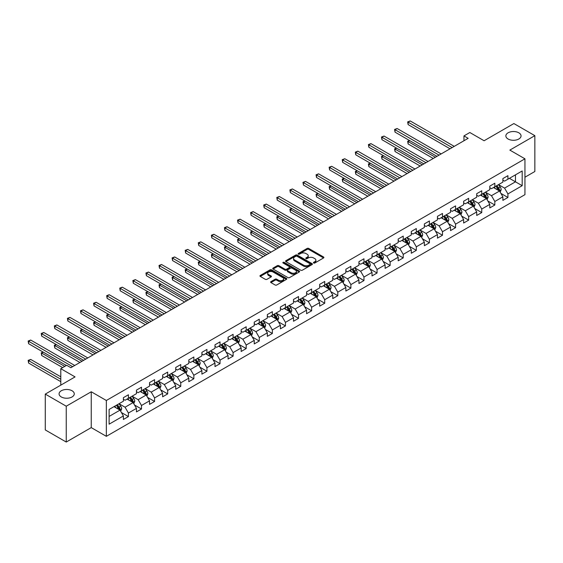 <?xml version="1.0" encoding="UTF-8"?>
<svg xmlns="http://www.w3.org/2000/svg" width="563" height="563" viewBox="0 0 563 563"><rect width="100%" height="100%" fill="white"/><g stroke="black" fill="none" stroke-linecap="round" stroke-linejoin="round"><path stroke-width="0.84" d="M313.661 263.005A0.816 0.472 0 0 0 314.816 263.005L323.563 257.953A1.161 0.676 0 0 0 323.901 257.481A1.161 0.676 0 0 0 323.563 257.002L308.742 248.445A1.161 0.676 0 0 0 307.095 248.445L298.348 253.498A0.816 0.472 0 0 0 299.495 254.166L300.628 253.512A3.73 2.153 0 0 1 305.899 253.512L307.138 254.223A3.73 2.153 0 0 1 308.228 255.743A3.73 2.153 0 0 1 307.138 257.263L306.005 257.917A0.816 0.472 0 0 0 307.159 258.586L308.292 257.931A3.73 2.153 0 0 1 313.556 257.931L314.794 258.642A3.73 2.153 0 0 1 315.885 260.162A3.73 2.153 0 0 1 314.794 261.689L313.661 262.337A0.816 0.472 0 0 0 313.661 263.005L313.661 262.337M72.043 390.757A7.593 4.384 0 0 0 63.767 389.807A7.593 4.384 0 0 0 59.08 393.854A7.593 4.384 0 0 0 61.304 396.957A7.593 4.384 0 0 0 69.58 397.907A7.593 4.384 0 0 0 74.267 393.854A7.593 4.384 0 0 0 72.043 390.757M518.826 132.805A7.593 4.384 0 0 0 510.55 131.855A7.593 4.384 0 0 0 505.863 135.908A7.593 4.384 0 0 0 508.086 139.005A7.593 4.384 0 0 0 516.362 139.955A7.593 4.384 0 0 0 521.049 135.908A7.593 4.384 0 0 0 518.826 132.805M270.944 281.627A1.161 0.676 0 0 0 270.606 282.105A1.161 0.676 0 0 0 270.944 282.577L275.103 284.984A1.161 0.676 0 0 0 276.75 284.984L286.468 279.368A1.161 0.676 0 0 0 286.806 278.896A1.161 0.676 0 0 0 286.468 278.418L271.647 269.86A1.161 0.676 0 0 0 270.001 269.86L260.282 275.476A1.161 0.676 0 0 0 259.944 275.947A1.161 0.676 0 0 0 260.282 276.426L265.307 279.325A1.161 0.676 0 0 0 266.953 279.325L271.113 276.926A1.161 0.676 0 0 0 271.45 276.447A1.161 0.676 0 0 0 271.113 275.969L268.621 274.533A3.118 1.802 0 0 1 267.707 273.259A3.118 1.802 0 0 1 269.628 271.598A3.118 1.802 0 0 1 273.027 271.992L282.781 277.622A3.118 1.802 0 0 1 283.696 278.896A3.118 1.802 0 0 1 281.774 280.557A3.118 1.802 0 0 1 278.375 280.17L276.75 279.227A1.161 0.676 0 0 0 275.103 279.227L270.944 281.627L270.944 282.577M524.948 177.218L534.85 171.504L534.85 135.662L513.878 123.557L484.096 140.75L469.838 132.516L463.961 135.908L468.156 138.329L70.868 367.702L66.673 365.281L60.797 368.674L60.797 385.134M66.251 406.204L66.251 442.046L91.248 427.613L91.248 391.771L66.251 406.204L45.279 394.1L75.062 376.907L60.797 368.674M91.248 391.771L106.351 400.49L524.948 158.815L524.948 194.657L106.351 436.332L106.351 400.49M534.85 135.662L509.853 150.096L524.948 158.815M300.712 270.198A1.161 0.676 0 0 0 302.359 270.198L312.078 264.589A1.161 0.676 0 0 0 312.416 264.11A1.161 0.676 0 0 0 312.078 263.632L297.257 255.081A1.161 0.676 0 0 0 295.61 255.081L285.891 260.69A1.161 0.676 0 0 0 285.554 261.162A1.161 0.676 0 0 0 285.891 261.64L300.712 270.198M283.379 263.181A0.816 0.472 0 0 1 284.202 263.294L284.202 262.33L299.27 271.028A1.161 0.676 0 0 1 299.615 271.5A1.161 0.676 0 0 1 299.27 271.978L289.558 277.587A1.161 0.676 0 0 1 287.911 277.587L273.09 269.03L277.242 266.651L277.242 265.68L273.09 268.079A1.161 0.676 0 0 0 272.745 268.558A1.161 0.676 0 0 0 273.09 269.03L273.09 268.079M277.242 266.651A1.161 0.676 0 0 1 278.889 266.651L278.889 265.68A1.161 0.676 0 0 0 277.242 265.68M278.889 265.68L284.906 269.149A1.161 0.676 0 0 0 286.553 269.149L289.312 267.559A1.161 0.676 0 0 0 289.649 267.08A1.161 0.676 0 0 0 289.312 266.609L283.048 262.991A0.816 0.472 0 0 1 284.202 262.33M66.251 442.046L45.279 429.935L45.279 394.1M121.411 412.524L128.413 416.571L128.413 413.038L136.464 408.386L136.464 411.919L141.496 409.012L141.496 405.48L149.554 400.828L149.554 404.368L154.586 401.461L154.586 397.921L162.637 393.277L162.637 396.809L167.675 393.903L167.675 390.37L175.726 385.718L175.726 389.251L180.758 386.352L180.758 382.812L188.809 378.167L188.809 381.7L193.848 378.793L193.848 375.261L201.899 370.609L201.899 374.142L206.931 371.235L206.931 367.702L214.989 363.051L214.989 366.59L220.02 363.684L220.02 360.144L228.071 355.499L228.071 359.032L233.103 356.126L233.103 352.593L241.161 347.941L241.161 351.481L246.193 348.574L246.193 345.035L254.244 340.39L254.244 343.923L259.276 341.016L259.276 337.483L267.334 332.832L267.334 336.364L272.365 333.458L272.365 329.925L280.416 325.273L280.416 328.813L285.448 325.907L285.448 322.367L293.506 317.722L293.506 321.255L298.538 318.348L298.538 314.816L306.589 310.164L306.589 313.704L311.628 310.797L311.628 307.257L319.678 302.613L319.678 306.145L324.71 303.239L324.71 299.706L332.761 295.054L332.761 298.587L337.8 295.681L337.8 292.148L345.851 287.496L345.851 291.036L350.883 288.129L350.883 284.589L358.934 279.945L358.934 283.478L363.972 280.571L363.972 277.038L372.023 272.386L372.023 275.926L377.055 273.02L377.055 269.48L385.113 264.835L385.113 268.368L390.145 265.462L390.145 261.929L398.196 257.277L398.196 260.81L403.228 257.903L403.228 254.37L411.286 249.719L411.286 253.259L416.317 250.352L416.317 246.812L424.368 242.167L424.368 245.7L429.4 242.794L429.4 239.261L437.458 234.609L437.458 238.149L442.49 235.243L442.49 231.703L450.541 227.058L450.541 230.591L455.573 227.684L455.573 224.151L463.63 219.5L463.63 223.032L468.662 220.126L468.662 216.593L476.713 211.941L476.713 215.481L481.752 212.575L481.752 209.035L489.803 204.39L489.803 207.923L494.835 205.016L494.835 201.484L502.886 196.832L502.886 200.372L507.925 197.465L507.925 193.925L522.183 185.691L522.183 170.969L515.469 174.847L515.469 181.821L522.183 185.691M128.413 416.571L123.381 419.477L123.381 415.937L109.116 424.171L109.116 409.449L123.381 401.215L123.381 397.682L128.413 394.776L128.413 398.308L136.464 393.664L136.464 390.124L141.496 387.217L141.496 390.757L149.554 386.105L149.554 382.573L154.586 379.666L154.586 383.199L162.637 378.554L162.637 375.014L167.675 372.108L167.675 375.648L175.726 370.996L175.726 367.463L180.758 364.557L180.758 368.089L188.809 363.438L188.809 359.905L193.848 356.998L193.848 360.531L201.899 355.886L201.899 352.347L206.931 349.44L206.931 352.98L214.989 348.328L214.989 344.795L220.02 341.889L220.02 345.422L228.071 340.777L228.071 337.237L233.103 334.331L233.103 337.87L241.161 333.219L241.161 329.686L246.193 326.779L246.193 330.312L254.244 325.66L254.244 322.127L259.276 319.221L259.276 322.754L267.334 318.109L267.334 314.569L272.365 311.663L272.365 315.203L280.416 310.551L280.416 307.018L285.448 304.111L285.448 307.644L293.506 303L293.506 299.46L298.538 296.553L298.538 300.093L306.589 295.441L306.589 291.908L311.628 289.002L311.628 292.535L319.678 287.883L319.678 284.35L324.71 281.444L324.71 284.977L332.761 280.332L332.761 276.792L337.8 273.885L337.8 277.425L345.851 272.774L345.851 269.241L350.883 266.334L350.883 269.867L358.934 265.222L358.934 261.682L363.972 258.776L363.972 262.316L372.023 257.664L372.023 254.131L377.055 251.225L377.055 254.757L385.113 250.106L385.113 246.573L390.145 243.666L390.145 247.199L398.196 242.554L398.196 239.015L403.228 236.108L403.228 239.648L411.286 234.996L411.286 231.463L416.317 228.557L416.317 232.09L424.368 227.445L424.368 223.905L429.4 220.999L429.4 224.538L437.458 219.887L437.458 216.354L442.49 213.447L442.49 216.98L450.541 212.328L450.541 208.796L455.573 205.889L455.573 209.422L463.63 204.777L463.63 201.237L468.662 198.331L468.662 201.871L476.713 197.219L476.713 193.686L481.752 190.78L481.752 194.312L489.803 189.668L489.803 186.128L494.835 183.221L494.835 186.761L502.886 182.109L502.886 178.577L507.925 175.67L507.925 179.203L522.183 170.969M127.069 399.09L133.107 402.573L125.056 407.225L119.018 403.734M123.381 399.28L125.056 400.251L128.413 398.308M125.056 407.225L128.413 413.038M133.107 402.573L136.464 408.386M140.159 391.531L146.197 395.015L138.146 399.667L132.101 396.183M136.464 391.721L138.146 392.692L141.496 390.757M138.146 399.667L141.496 405.48M146.197 395.015L149.554 400.828M153.242 383.973L159.287 387.464L151.229 392.115L145.191 388.625M149.554 384.17L151.229 385.134L154.586 383.199M151.229 392.115L154.586 397.921M159.287 387.464L162.637 393.277M166.331 376.422L172.369 379.905L164.319 384.557L158.273 381.067M162.637 376.612L164.319 377.583L167.675 375.648M164.319 384.557L167.675 390.37M172.369 379.905L175.726 385.718M179.414 368.864L185.459 372.354L177.401 376.999L171.363 373.515M175.726 369.061L177.401 370.025L180.758 368.089M177.401 376.999L180.758 382.812M185.459 372.354L188.809 378.167M192.504 361.312L198.542 364.796L190.491 369.448L184.453 365.957M188.809 361.502L190.491 362.473L193.848 360.531M190.491 369.448L193.848 375.261M198.542 364.796L201.899 370.609M205.586 353.754L211.632 357.238L203.574 361.889L197.536 358.406M201.899 353.944L203.574 354.915L206.931 352.98M203.574 361.889L206.931 367.702M211.632 357.238L214.989 363.051M218.676 346.196L224.714 349.686L216.664 354.338L210.625 350.848M214.989 346.393L216.664 347.364L220.02 345.422M216.664 354.338L220.02 360.144M224.714 349.686L228.071 355.499M231.766 338.644L237.804 342.128L229.746 346.78L223.708 343.289M228.071 338.835L229.746 339.806L233.103 337.87M229.746 346.78L233.103 352.593M237.804 342.128L241.161 347.941M244.849 331.086L250.887 334.577L242.836 339.222L236.798 335.738M241.161 331.283L242.836 332.247L246.193 330.312M242.836 339.222L246.193 345.035M250.887 334.577L254.244 340.39M257.938 323.535L263.977 327.019L255.926 331.67L249.881 328.18M254.244 323.725L255.926 324.696L259.276 322.754M255.926 331.67L259.276 337.483M263.977 327.019L267.334 332.832M271.021 315.977L277.059 319.46L269.008 324.112L262.97 320.629M267.334 316.167L269.008 317.138L272.365 315.203M269.008 324.112L272.365 329.925M277.059 319.46L280.416 325.273M284.111 308.418L290.149 311.909L282.098 316.561L276.053 313.07M280.416 308.615L282.098 309.587L285.448 307.644M282.098 316.561L285.448 322.367M290.149 311.909L293.506 317.722M297.194 300.867L303.239 304.351L295.181 309.003L289.143 305.512M293.506 301.057L295.181 302.028L298.538 300.093M295.181 309.003L298.538 314.816M303.239 304.351L306.589 310.164M310.283 293.309L316.322 296.8L308.271 301.444L302.225 297.961M306.589 293.506L308.271 294.47L311.628 292.535M308.271 301.444L311.628 307.257M316.322 296.8L319.678 302.613M323.366 285.758L329.411 289.241L321.353 293.893L315.315 290.402M319.678 285.948L321.353 286.919L324.71 284.977M321.353 293.893L324.71 299.706M329.411 289.241L332.761 295.054M336.456 278.199L342.494 281.683L334.443 286.335L328.405 282.851M332.761 278.396L334.443 279.361L337.8 277.425M334.443 286.335L337.8 292.148M342.494 281.683L345.851 287.496M349.539 270.641L355.584 274.132L347.526 278.784L341.488 275.293M345.851 270.838L347.526 271.809L350.883 269.867M347.526 278.784L350.883 284.589M355.584 274.132L358.934 279.945M362.628 263.09L368.666 266.573L360.616 271.225L354.577 267.735M358.934 263.28L360.616 264.251L363.972 262.316M360.616 271.225L363.972 277.038M368.666 266.573L372.023 272.386M375.711 255.532L381.756 259.022L373.698 263.667L367.66 260.183M372.023 255.729L373.698 256.693L377.055 254.757M373.698 263.667L377.055 269.48M381.756 259.022L385.113 264.835M388.801 247.98L394.839 251.464L386.788 256.116L380.75 252.625M385.113 248.17L386.788 249.142L390.145 247.199M386.788 256.116L390.145 261.929M394.839 251.464L398.196 257.277M401.891 240.422L407.929 243.913L399.878 248.557L393.833 245.074M398.196 240.619L399.878 241.583L403.228 239.648M399.878 248.557L403.228 254.37M407.929 243.913L411.286 249.719M414.973 232.864L421.011 236.354L412.96 241.006L406.922 237.516M411.286 233.061L412.96 234.032L416.317 232.09M412.96 241.006L416.317 246.812M421.011 236.354L424.368 242.167M428.063 225.313L434.101 228.796L426.05 233.448L420.005 229.957M424.368 225.503L426.05 226.474L429.4 224.538M426.05 233.448L429.4 239.261M434.101 228.796L437.458 234.609M441.146 217.754L447.184 221.245L439.133 225.89L433.095 222.406M437.458 217.951L439.133 218.916L442.49 216.98M439.133 225.89L442.49 231.703M447.184 221.245L450.541 227.058M454.235 210.203L460.274 213.687L452.223 218.338L446.178 214.848M450.541 210.393L452.223 211.364L455.573 209.422M452.223 218.338L455.573 224.151M460.274 213.687L463.63 219.5M467.318 202.645L473.363 206.135L465.305 210.78L459.267 207.297M463.63 202.842L465.305 203.806L468.662 201.871M465.305 210.78L468.662 216.593M473.363 206.135L476.713 211.941M480.408 195.087L486.446 198.577L478.395 203.229L472.35 199.738M476.713 195.284L478.395 196.255L481.752 194.312M478.395 203.229L481.752 209.035M486.446 198.577L489.803 204.39M493.491 187.535L499.536 191.019L491.478 195.671L485.44 192.18M489.803 187.725L491.478 188.696L494.835 186.761M491.478 195.671L494.835 201.484M499.536 191.019L502.886 196.832M509.431 178.33L515.469 181.821L504.568 188.112L498.529 184.629M502.886 180.174L504.568 181.138L507.925 179.203M504.568 188.112L507.925 193.925M91.248 427.613L106.351 436.332M463.961 135.908L463.961 140.75M109.116 416.423L120.025 410.131L113.986 406.641M120.025 410.131L123.381 415.937M500.915 193.419L507.925 197.465M487.832 200.977L494.835 205.016M474.743 208.528L481.752 212.575M461.66 216.086L468.662 220.126M448.57 223.638L455.573 227.684M435.488 231.196L442.49 235.243M422.398 238.754L429.4 242.794M409.315 246.305L416.317 250.352M396.225 253.864L403.228 257.903M383.136 261.415L390.145 265.462M370.053 268.973L377.055 273.02M356.963 276.532L363.972 280.571M343.88 284.083L350.883 288.129M330.791 291.641L337.8 295.681M317.708 299.192L324.71 303.239M304.618 306.751L311.628 310.797M291.535 314.309L298.538 318.348M278.446 321.86L285.448 325.907M265.363 329.418L272.365 333.458M252.273 336.97L259.276 341.016M239.184 344.528L246.193 348.574M226.101 352.086L233.103 356.126M213.011 359.637L220.02 363.684M199.928 367.196L206.931 371.235M186.839 374.747L193.848 378.793M173.756 382.305L180.758 386.352M160.666 389.863L167.675 393.903M147.583 397.415L154.586 401.461M134.494 404.973L141.496 409.012M313.985 263.118L314.794 262.654A3.73 2.153 0 0 0 315.885 261.133L315.885 260.162M308.228 255.743L308.228 256.714A3.73 2.153 0 0 1 307.138 258.234L306.328 258.699M323.563 257.002L323.563 257.953L308.742 249.416A1.161 0.676 0 0 0 307.095 249.416L298.671 254.279M312.064 264.596L297.257 256.045A1.161 0.676 0 0 0 295.61 256.045L285.905 261.647L285.891 260.69M310.016 264.441A0.816 0.472 0 0 0 310.016 263.78L297.011 256.264A0.816 0.472 0 0 0 295.856 256.264L294.66 256.953A3.73 2.153 0 0 0 293.569 258.48A3.73 2.153 0 0 0 294.66 260L303.556 265.131A3.73 2.153 0 0 0 308.827 265.131L310.016 264.441L310.016 265.412A0.816 0.472 0 0 0 310.255 265.082L310.255 264.11M293.569 258.48L293.569 259.444A3.73 2.153 0 0 0 294.66 260.965L294.66 260M310.016 265.412L308.827 266.102A3.73 2.153 0 0 1 303.556 266.102L294.66 260.965M278.889 266.651L284.906 270.12A1.161 0.676 0 0 0 286.553 270.12L289.312 268.523A1.161 0.676 0 0 0 289.649 268.051L289.649 267.08M284.202 263.294L299.256 271.985M291.141 272.752A3.118 1.802 0 0 0 294.533 273.139A3.118 1.802 0 0 0 296.462 271.479A3.118 1.802 0 0 0 295.547 270.205L292.106 268.22A1.161 0.676 0 0 0 290.459 268.22L287.7 269.818A1.161 0.676 0 0 0 287.362 270.289A1.161 0.676 0 0 0 287.7 270.768L291.141 272.752L291.141 273.717A3.118 1.802 0 0 0 294.533 274.111A3.118 1.802 0 0 0 296.462 272.45L296.462 271.479M287.362 270.289L287.362 271.26A1.161 0.676 0 0 0 287.7 271.732L287.7 270.768M291.141 273.717L287.7 271.732M283.696 278.896L283.696 279.867A3.118 1.802 0 0 1 281.774 281.528A3.118 1.802 0 0 1 278.375 281.134L276.75 280.198A1.161 0.676 0 0 0 275.103 280.198L270.965 282.591M267.707 273.259L267.707 274.23A3.118 1.802 0 0 0 268.621 275.504L268.621 274.533M271.099 276.933L268.621 275.504M286.454 279.382L271.647 270.831A1.161 0.676 0 0 0 270.001 270.831L260.296 276.433L260.282 275.476M500.197 192.166L501.197 189.654A3.146 1.816 -120 0 0 500.19 186.979L498.459 184.664M495.44 188.661L494.265 187.092M409.716 140.616L408.119 141.538L408.119 143.959L433.264 158.477M495.855 186.17L497.593 188.478A3.146 1.816 60 0 1 498.487 190.371L499.494 189.787A3.146 1.816 -120 0 0 498.6 187.901L496.869 185.586M496.08 186.043L498.002 188.605A1.605 0.922 60 0 1 498.29 189.091L499.494 189.787M408.119 143.959L407.661 141.271L435.361 157.267M407.661 141.271L409.533 140.511M452.138 147.576L408.119 122.164L410.216 120.954L454.235 146.366M450.041 148.787L408.119 124.585L408.119 122.164L407.661 121.897L410.216 120.954M408.119 124.585L407.661 121.897M487.108 199.724L488.107 197.212A3.146 1.816 -120 0 0 487.101 194.531L485.369 192.222M482.357 196.213L481.175 194.643M396.626 148.175L395.036 149.096L395.036 151.517L420.174 166.029M482.772 193.721L484.504 196.037A3.146 1.816 60 0 1 485.405 197.923L486.411 197.346A3.146 1.816 -120 0 0 485.51 195.452L483.779 193.144M482.991 193.595L484.912 196.163A1.605 0.922 60 0 1 485.2 196.649L486.411 197.346M395.036 151.517L394.572 148.829L422.271 164.818M394.572 148.829L396.443 148.069M474.025 207.283L475.024 204.763A3.146 1.816 -120 0 0 474.018 202.089L472.287 199.781M469.268 203.771L468.092 202.201M383.544 155.726L381.946 156.648L381.946 159.069L407.091 173.587M469.683 201.28L471.414 203.588A3.146 1.816 60 0 1 472.315 205.481L473.321 204.897A3.146 1.816 -120 0 0 472.42 203.011L470.689 200.695M469.908 201.153L471.822 203.715A1.605 0.922 60 0 1 472.118 204.2L473.321 204.897M381.946 159.069L381.489 156.38L409.188 172.377M381.489 156.38L383.354 155.62M439.049 155.135L395.036 129.722L397.133 128.512L441.146 153.924M436.951 156.345L395.036 132.143L395.036 129.722L394.572 129.455L397.133 128.512M395.036 132.143L394.572 129.455M425.966 162.686L381.946 137.273L384.043 136.063L428.063 161.475M423.869 163.896L381.946 139.694L381.946 137.273L381.489 137.006L384.043 136.063M381.946 139.694L381.489 137.006M460.935 214.834L461.934 212.321A3.146 1.816 -120 0 0 460.928 209.647L459.197 207.332M456.178 211.322L455.003 209.753M370.454 163.284L368.864 164.206L368.864 166.627L394.001 181.138M456.6 208.838L458.331 211.146A3.146 1.816 60 0 1 459.232 213.039L460.238 212.455A3.146 1.816 -120 0 0 459.338 210.562L457.606 208.254M456.818 208.711L458.739 211.273A1.605 0.922 60 0 1 459.028 211.758L460.238 212.455M368.864 166.627L368.399 163.939L396.099 179.928M368.399 163.939L370.271 163.179M447.852 222.392L448.845 219.88A3.146 1.816 -120 0 0 447.845 217.198L446.114 214.89M443.095 218.88L441.92 217.311M357.371 170.842L355.774 171.757L355.774 174.178L380.919 188.696M443.51 216.389L445.242 218.704A3.146 1.816 60 0 1 446.142 220.59L447.149 220.013A3.146 1.816 -120 0 0 446.248 218.12L444.517 215.812M443.728 216.262L445.65 218.831A1.605 0.922 60 0 1 445.945 219.317L447.149 220.013M355.774 174.178L355.316 171.497L383.016 187.486M355.316 171.497L357.181 170.73M434.763 229.943L435.762 227.431A3.146 1.816 -120 0 0 434.756 224.757L433.024 222.441M430.005 226.439L428.83 224.869M344.282 178.394L342.691 179.316L342.691 181.736L367.829 196.255M430.428 223.947L432.159 226.256A3.146 1.816 60 0 1 433.06 228.149L434.066 227.565A3.146 1.816 -120 0 0 433.165 225.679L431.434 223.363M430.646 223.821L432.567 226.382A1.605 0.922 60 0 1 432.856 226.868L434.066 227.565M342.691 181.736L342.227 179.048L369.926 195.044M342.227 179.048L344.099 178.288M412.876 170.244L368.864 144.832L370.961 143.621L414.973 169.034M410.779 171.455L368.864 147.253L368.864 144.832L368.399 144.564L370.961 143.621M368.864 147.253L368.399 144.564M399.793 177.802L355.774 152.39L357.871 151.173L401.891 176.585M397.696 179.013L355.774 154.811L355.774 152.39L355.316 152.123L357.871 151.173M355.774 154.811L355.316 152.123M386.704 185.354L342.691 159.941L344.788 158.731L388.801 184.143M384.606 186.564L342.691 162.362L342.691 159.941L342.227 159.674L344.788 158.731M342.691 162.362L342.227 159.674M421.68 237.502L422.672 234.989A3.146 1.816 -120 0 0 421.673 232.308L419.942 230M416.923 233.99L415.747 232.42M331.199 185.952L329.601 186.874L329.601 189.295L354.739 203.806M417.338 231.499L419.069 233.814A3.146 1.816 60 0 1 419.97 235.7L420.976 235.123A3.146 1.816 -120 0 0 420.075 233.23L418.344 230.921M417.556 231.372L419.477 233.941A1.605 0.922 60 0 1 419.773 234.426L420.976 235.123M329.601 189.295L329.137 186.606L356.836 202.596M329.137 186.606L331.009 185.846M373.614 192.912L329.601 167.5L331.698 166.289L375.711 191.701M371.517 194.122L329.601 169.92L329.601 167.5L329.137 167.232L331.698 166.289M329.601 169.92L329.137 167.232M408.59 245.06L409.59 242.54A3.146 1.816 -120 0 0 408.583 239.866L406.852 237.558M403.833 241.548L402.658 239.979M318.109 193.503L316.512 194.425L316.512 196.846L341.657 211.364M404.255 239.057L405.986 241.365A3.146 1.816 60 0 1 406.887 243.258L407.894 242.674A3.146 1.816 -120 0 0 406.993 240.788L405.261 238.473M404.473 238.93L406.395 241.492A1.605 0.922 60 0 1 406.683 241.977L407.894 242.674M316.512 196.846L316.054 194.158L343.754 210.154M316.054 194.158L317.926 193.398M360.531 200.463L316.512 175.051L318.609 173.84L362.628 199.253M358.434 201.674L316.512 177.472L316.512 175.051L316.054 174.783L318.609 173.84M316.512 177.472L316.054 174.783M395.5 252.611L396.5 250.099A3.146 1.816 -120 0 0 395.5 247.424L393.769 245.109M390.75 249.099L389.575 247.53M305.019 201.061L303.429 201.983L303.429 204.404L328.567 218.916M391.165 246.615L392.897 248.923A3.146 1.816 60 0 1 393.797 250.816L394.804 250.232A3.146 1.816 -120 0 0 393.903 248.339L392.172 246.031M391.384 246.488L393.305 249.05A1.605 0.922 60 0 1 393.6 249.536L394.804 250.232M303.429 204.404L302.964 201.716L330.664 217.705M302.964 201.716L304.836 200.956M347.441 208.021L303.429 182.609L305.526 181.399L349.539 206.811M345.344 209.232L303.429 185.03L303.429 182.609L302.964 182.342L305.526 181.399M303.429 185.03L302.964 182.342M382.418 260.169L383.417 257.657A3.146 1.816 -120 0 0 382.411 254.976L380.679 252.667M377.66 256.658L376.485 255.088M291.937 208.62L290.339 209.535L290.339 211.955L315.484 226.474M378.083 254.166L379.814 256.482A3.146 1.816 60 0 1 380.715 258.368L381.721 257.791A3.146 1.816 -120 0 0 380.82 255.898L379.089 253.589M378.301 254.04L380.222 256.608A1.605 0.922 60 0 1 380.511 257.094L381.721 257.791M290.339 211.955L289.882 209.274L317.581 225.263M289.882 209.274L291.754 208.507M334.359 215.573L290.339 190.16L292.436 188.95L336.456 214.362M332.261 216.79L290.339 192.588L290.339 190.16L289.882 189.9L292.436 188.95M290.339 192.588L289.882 189.9M369.328 267.721L370.327 265.208A3.146 1.816 -120 0 0 369.328 262.534L367.597 260.219M364.578 264.216L363.402 262.639M278.847 216.171L277.256 217.093L277.256 219.514L302.394 234.032M364.993 261.725L366.724 264.033A3.146 1.816 60 0 1 367.625 265.926L368.631 265.342A3.146 1.816 -120 0 0 367.73 263.456L365.999 261.141M365.211 261.598L367.132 264.16A1.605 0.922 60 0 1 367.421 264.645L368.631 265.342M277.256 219.514L276.792 216.825L304.492 232.822M276.792 216.825L278.664 216.065M321.269 223.131L277.256 197.719L279.354 196.508L323.366 221.921M319.172 224.341L277.256 200.139L277.256 197.719L276.792 197.451L279.354 196.508M277.256 200.139L276.792 197.451M356.245 275.279L357.245 272.766A3.146 1.816 -120 0 0 356.238 270.085L354.507 267.777M351.488 271.767L350.313 270.198M265.764 223.729L264.167 224.651L264.167 227.072L289.312 241.583M351.91 269.276L353.641 271.591A3.146 1.816 60 0 1 354.535 273.477L355.542 272.9A3.146 1.816 -120 0 0 354.648 271.007L352.917 268.699M352.128 269.149L354.05 271.718A1.605 0.922 60 0 1 354.338 272.203L355.542 272.9M264.167 227.072L263.709 224.384L291.409 240.373M263.709 224.384L265.581 223.624M308.186 230.689L264.167 205.277L266.264 204.066L310.283 229.479M306.089 231.9L264.167 207.698L264.167 205.277L263.709 205.009L266.264 204.066M264.167 207.698L263.709 205.009M343.156 282.837L344.155 280.318A3.146 1.816 -120 0 0 343.156 277.643L341.424 275.335M338.405 279.325L337.23 277.756M252.674 231.28L251.084 232.202L251.084 234.623L276.222 249.142M338.82 276.834L340.552 279.142A3.146 1.816 60 0 1 341.452 281.036L342.459 280.451A3.146 1.816 -120 0 0 341.558 278.565L339.827 276.25M339.039 276.707L340.96 279.269A1.605 0.922 60 0 1 341.248 279.755L342.459 280.451M251.084 234.623L250.619 231.935L278.319 247.931M250.619 231.935L252.491 231.175M295.096 238.24L251.084 212.828L253.181 211.618L297.194 237.03M292.999 239.451L251.084 215.249L251.084 212.828L250.619 212.561L253.181 211.618M251.084 215.249L250.619 212.561M330.073 290.388L331.072 287.876A3.146 1.816 -120 0 0 330.066 285.202L328.335 282.886M325.315 286.877L324.14 285.307M239.592 238.839L237.994 239.761L237.994 242.181L263.139 256.693M325.731 284.392L327.462 286.701A3.146 1.816 60 0 1 328.363 288.594L329.369 288.01A3.146 1.816 -120 0 0 328.475 286.117L326.737 283.808M325.956 284.266L327.877 286.827A1.605 0.922 60 0 1 328.166 287.313L329.369 288.01M237.994 242.181L237.537 239.493L265.236 255.482M237.537 239.493L239.409 238.733M282.014 245.799L237.994 220.386L240.091 219.176L284.111 244.588M279.917 247.009L237.994 222.807L237.994 220.386L237.537 220.119L240.091 219.176M237.994 222.807L237.537 220.119M316.983 297.947L317.982 295.434A3.146 1.816 -120 0 0 316.976 292.753L315.245 290.445M312.233 294.435L311.05 292.866M226.502 246.397L224.911 247.312L224.911 249.733L250.049 264.251M312.648 291.944L314.379 294.259A3.146 1.816 60 0 1 315.28 296.145L316.286 295.568A3.146 1.816 -120 0 0 315.386 293.675L313.654 291.367M312.866 291.817L314.787 294.379A1.605 0.922 60 0 1 315.076 294.871L316.286 295.568M224.911 249.733L224.447 247.044L252.147 263.041M224.447 247.044L226.319 246.284M268.924 253.35L224.911 227.938L227.009 226.727L271.021 252.14M266.827 254.567L224.911 230.366L224.911 227.938L224.447 227.677L227.009 226.727M224.911 230.366L224.447 227.677M303.9 305.498L304.893 302.985A3.146 1.816 -120 0 0 303.893 300.311L302.162 297.996M299.143 301.993L297.968 300.417M213.419 253.948L211.822 254.87L211.822 257.291L236.967 271.809M299.558 299.502L301.289 301.81A3.146 1.816 60 0 1 302.19 303.703L303.197 303.119A3.146 1.816 -120 0 0 302.296 301.233L300.565 298.918M299.776 299.375L301.698 301.937A1.605 0.922 60 0 1 301.993 302.422L303.197 303.119M211.822 257.291L211.364 254.603L239.064 270.592M211.364 254.603L213.229 253.843M255.841 260.908L211.822 235.496L213.919 234.285L257.938 259.698M253.744 262.119L211.822 237.917L211.822 235.496L211.364 235.228L213.919 234.285M211.822 237.917L211.364 235.228M290.811 313.056L291.81 310.544A3.146 1.816 -120 0 0 290.804 307.862L289.072 305.554M286.053 309.544L284.878 307.975M200.329 261.506L198.739 262.428L198.739 264.849L223.877 279.361M286.476 307.053L288.207 309.368A3.146 1.816 60 0 1 289.108 311.255L290.114 310.677A3.146 1.816 -120 0 0 289.213 308.784L287.482 306.476M286.694 306.926L288.615 309.495A1.605 0.922 60 0 1 288.903 309.981L290.114 310.677M198.739 264.849L198.275 262.161L225.974 278.15M198.275 262.161L200.146 261.401M242.752 268.467L198.739 243.054L200.836 241.844L244.849 267.256M240.654 269.677L198.739 245.475L198.739 243.054L198.275 242.787L200.836 241.844M198.739 245.475L198.275 242.787M277.728 320.614L278.72 318.095A3.146 1.816 -120 0 0 277.721 315.421L275.99 313.112M272.971 317.103L271.795 315.533M187.247 269.058L185.649 269.98L185.649 272.401L210.787 286.919M273.386 314.611L275.117 316.92A3.146 1.816 60 0 1 276.018 318.813L277.024 318.229A3.146 1.816 -120 0 0 276.123 316.343L274.392 314.027M273.604 314.485L275.525 317.046A1.605 0.922 60 0 1 275.821 317.532L277.024 318.229M185.649 272.401L185.185 269.712L212.884 285.708M185.185 269.712L187.057 268.952M229.669 276.018L185.649 250.605L187.746 249.395L231.766 274.807M227.572 277.228L185.649 253.026L185.649 250.605L185.185 250.338L187.746 249.395M185.649 253.026L185.185 250.338M264.638 328.166L265.637 325.653A3.146 1.816 -120 0 0 264.631 322.979L262.9 320.664M259.881 324.654L258.706 323.085M174.157 276.616L172.567 277.538L172.567 279.959L197.704 294.47M260.303 322.163L262.034 324.478A3.146 1.816 60 0 1 262.935 326.371L263.941 325.787A3.146 1.816 -120 0 0 263.041 323.894L261.309 321.586M260.521 322.043L262.442 324.605A1.605 0.922 60 0 1 262.731 325.09L263.941 325.787M172.567 279.959L172.102 277.27L199.802 293.26M172.102 277.27L173.974 276.51M216.579 283.576L172.567 258.164L174.664 256.953L218.676 282.366M214.482 284.787L172.567 260.585L172.567 258.164L172.102 257.896L174.664 256.953M172.567 260.585L172.102 257.896M251.555 335.724L252.548 333.212A3.146 1.816 -120 0 0 251.548 330.53L249.817 328.222M246.798 332.212L245.623 330.643M161.067 284.174L159.477 285.089L159.477 287.51L184.615 302.028M247.213 329.721L248.945 332.036A3.146 1.816 60 0 1 249.845 333.922L250.852 333.345A3.146 1.816 -120 0 0 249.951 331.452L248.22 329.144M247.431 329.594L249.353 332.156A1.605 0.922 60 0 1 249.648 332.649L250.852 333.345M159.477 287.51L159.012 284.822L186.712 300.818M159.012 284.822L160.884 284.062M203.489 291.127L159.477 265.715L161.574 264.504L205.586 289.917M201.392 292.345L159.477 268.143L159.477 265.715L159.012 265.454L161.574 264.504M159.477 268.143L159.012 265.454M238.466 343.275L239.465 340.763A3.146 1.816 -120 0 0 238.459 338.089L236.727 335.773M233.708 339.771L232.533 338.194M147.985 291.725L146.387 292.647L146.387 295.068L171.532 309.587M234.131 337.279L235.862 339.588A3.146 1.816 60 0 1 236.763 341.481L237.769 340.897A3.146 1.816 -120 0 0 236.868 339.01L235.137 336.695M234.349 337.153L236.27 339.714A1.605 0.922 60 0 1 236.559 340.2L237.769 340.897M146.387 295.068L145.93 292.38L173.629 308.369M145.93 292.38L147.802 291.62M190.407 298.686L146.387 273.273L148.484 272.063L192.504 297.475M188.309 299.896L146.387 275.694L146.387 273.273L145.93 273.006L148.484 272.063M146.387 275.694L145.93 273.006M225.376 350.833L226.375 348.321A3.146 1.816 -120 0 0 225.376 345.64L223.645 343.331M220.626 347.322L219.45 345.752M134.895 299.284L133.304 300.206L133.304 302.627L158.442 317.138M221.041 344.83L222.772 347.146A3.146 1.816 60 0 1 223.673 349.032L224.679 348.455A3.146 1.816 -120 0 0 223.778 346.562L222.047 344.253M221.259 344.704L223.18 347.272A1.605 0.922 60 0 1 223.476 347.758L224.679 348.455M133.304 302.627L132.84 299.938L160.539 315.927M132.84 299.938L134.712 299.178M177.317 306.244L133.304 280.831L135.401 279.621L179.414 305.033M175.22 307.454L133.304 283.252L133.304 280.831L132.84 280.564L135.401 279.621M133.304 283.252L132.84 280.564M212.293 358.392L213.293 355.872A3.146 1.816 -120 0 0 212.286 353.198L210.555 350.89M207.536 354.88L206.361 353.311M121.812 306.835L120.215 307.757L120.215 310.178L145.36 324.696M207.958 352.389L209.689 354.697A3.146 1.816 60 0 1 210.583 356.59L211.597 356.006A3.146 1.816 -120 0 0 210.696 354.12L208.964 351.805M208.176 352.262L210.098 354.824A1.605 0.922 60 0 1 210.386 355.309L211.597 356.006M120.215 310.178L119.757 307.489L147.457 323.486M119.757 307.489L121.629 306.729M164.234 313.795L120.215 288.383L122.312 287.172L166.331 312.585M162.137 315.006L120.215 290.804L120.215 288.383L119.757 288.115L122.312 287.172M120.215 290.804L119.757 288.115M199.203 365.943L200.203 363.431A3.146 1.816 -120 0 0 199.203 360.756L197.472 358.441M194.453 362.431L193.278 360.862M108.722 314.393L107.132 315.315L107.132 317.736L132.27 332.247M194.868 359.94L196.6 362.255A3.146 1.816 60 0 1 197.5 364.148L198.507 363.564A3.146 1.816 -120 0 0 197.606 361.671L195.875 359.363M195.087 359.82L197.008 362.382A1.605 0.922 60 0 1 197.296 362.868L198.507 363.564M107.132 317.736L106.667 315.048L134.367 331.037M106.667 315.048L108.539 314.288M151.144 321.353L107.132 295.941L109.229 294.731L153.242 320.143M149.047 322.564L107.132 298.362L107.132 295.941L106.667 295.674L109.229 294.731M107.132 298.362L106.667 295.674M186.121 373.501L187.12 370.989A3.146 1.816 -120 0 0 186.114 368.308L184.382 365.999M181.363 369.99L180.188 368.42M95.64 321.952L94.042 322.866L94.042 325.287L119.187 339.806M181.779 367.498L183.517 369.807A3.146 1.816 60 0 1 184.411 371.7L185.417 371.123A3.146 1.816 -120 0 0 184.523 369.229L182.792 366.914M182.004 367.372L183.925 369.933A1.605 0.922 60 0 1 184.214 370.426L185.417 371.123M94.042 325.287L93.585 322.599L121.284 338.595M93.585 322.599L95.457 321.839M138.062 328.905L94.042 303.492L96.139 302.282L140.159 327.694M135.964 330.115L94.042 305.92L94.042 303.492L93.585 303.232L96.139 302.282M94.042 305.92L93.585 303.232M173.031 381.052L174.03 378.54A3.146 1.816 -120 0 0 173.031 375.866L171.293 373.55M168.281 377.548L167.098 375.971M82.55 329.503L80.959 330.425L80.959 332.846L106.097 347.364M168.696 375.057L170.427 377.365A3.146 1.816 60 0 1 171.328 379.258L172.334 378.674A3.146 1.816 -120 0 0 171.433 376.788L169.702 374.472M168.914 374.93L170.835 377.491A1.605 0.922 60 0 1 171.124 377.977L172.334 378.674M80.959 332.846L80.495 330.157L108.195 346.146M80.495 330.157L82.367 329.397M124.972 336.463L80.959 311.05L83.057 309.84L127.069 335.252M122.875 337.673L80.959 313.471L80.959 311.05L80.495 310.783L83.057 309.84M80.959 313.471L80.495 310.783M159.948 388.611L160.948 386.098A3.146 1.816 -120 0 0 159.941 383.417L158.21 381.109M155.191 385.099L154.016 383.53M69.467 337.061L67.87 337.976L67.87 340.404L93.015 354.915M155.606 382.608L157.337 384.923A3.146 1.816 60 0 1 158.238 386.809L159.245 386.232A3.146 1.816 -120 0 0 158.344 384.339L156.613 382.031M155.831 382.481L157.746 385.05A1.605 0.922 60 0 1 158.041 385.535L159.245 386.232M67.87 340.404L67.412 337.716L95.112 353.705M67.412 337.716L69.277 336.956M111.889 344.021L67.87 318.609L69.967 317.398L113.986 342.811M109.792 345.232L67.87 321.03L67.87 318.609L67.412 318.341L69.967 317.398M67.87 321.03L67.412 318.341M146.859 396.169L147.858 393.65A3.146 1.816 -120 0 0 146.852 390.975L145.12 388.667M142.108 392.657L140.926 391.088M56.377 344.612L54.787 345.534L54.787 347.955L79.925 362.473M142.523 390.166L144.255 392.474A3.146 1.816 60 0 1 145.155 394.367L146.162 393.783A3.146 1.816 -120 0 0 145.261 391.897L143.53 389.582M142.742 390.039L144.663 392.601A1.605 0.922 60 0 1 144.951 393.087L146.162 393.783M54.787 347.955L54.322 345.267L82.022 361.263M54.322 345.267L56.194 344.507M98.799 351.572L54.787 326.16L56.884 324.95L100.897 350.362M96.702 352.783L54.787 328.581L54.787 326.16L54.322 325.893L56.884 324.95M54.787 328.581L54.322 325.893M133.776 403.72L134.768 401.208A3.146 1.816 -120 0 0 133.769 398.534L132.038 396.218M129.018 400.209L127.843 398.639M43.295 352.171L41.697 353.092L41.697 355.513L62.648 367.604M129.434 397.717L131.165 400.033A3.146 1.816 60 0 1 132.066 401.926L133.072 401.342A3.146 1.816 -120 0 0 132.171 399.449L130.44 397.14M129.652 397.591L131.573 400.159A1.605 0.922 60 0 1 131.869 400.645L133.072 401.342M41.697 355.513L41.24 352.825L64.745 366.393M41.24 352.825L43.105 352.065M85.717 359.131L41.697 333.718L43.794 332.508L87.814 357.92M83.62 360.341L41.697 336.139L41.697 333.718L41.24 333.451L43.794 332.508M41.697 336.139L41.24 333.451M120.686 411.279L121.685 408.766A3.146 1.816 -120 0 0 120.679 406.085L118.948 403.777M115.929 407.767L114.753 406.197M60.797 376.809L30.712 359.433L28.614 360.644L28.614 363.065L60.797 381.651M116.351 405.276L118.082 407.584A3.146 1.816 60 0 1 118.983 409.477L119.989 408.9A3.146 1.816 -120 0 0 119.089 407.007L117.357 404.691M116.569 405.149L118.49 407.711A1.605 0.922 60 0 1 118.779 408.203L119.989 408.9M28.614 363.065L28.15 360.376L60.797 379.23M28.15 360.376L30.712 359.433M72.627 366.682L28.614 341.269L30.712 340.059L74.724 365.471M66.335 365.471L28.614 343.697L28.614 341.269L28.15 341.009L30.712 340.059M28.614 343.697L28.15 341.009M314.794 262.654L314.794 261.689M306.005 258.586L306.005 257.917M307.138 258.234L307.138 257.263M298.348 254.166L298.348 253.498M307.095 249.416L307.095 248.445M308.742 249.416L308.742 248.445M295.61 256.045L295.61 255.081M297.257 256.045L297.257 255.081M312.078 264.589L312.078 263.632M303.556 266.102L303.556 265.131M308.827 266.102L308.827 265.131M284.906 270.12L284.906 269.149M286.553 270.12L286.553 269.149M289.312 268.523L289.312 267.559M299.27 271.978L299.27 271.028M275.103 280.198L275.103 279.227M276.75 280.198L276.75 279.227M278.375 281.134L278.375 280.17M271.113 276.926L271.113 275.969M270.001 270.831L270.001 269.86M271.647 270.831L271.647 269.86M286.468 279.368L286.468 278.418M499.226 190.843L501.176 189.717M498.6 187.901L500.19 186.979M496.362 189.189L497.593 188.478M486.136 198.394L488.086 197.268M485.51 195.452L487.101 194.531M483.272 196.747L484.504 196.037M473.047 205.952L475.003 204.826M472.42 203.011L474.018 202.089M470.189 204.299L471.414 203.588M459.964 213.511L461.913 212.385M459.338 210.562L460.928 209.647M457.1 211.857L458.331 211.146M446.874 221.062L448.824 219.936M446.248 218.12L447.845 217.198M444.017 219.408L445.242 218.704M433.791 228.62L435.741 227.494M433.165 225.679L434.756 224.757M430.927 226.966L432.159 226.256M420.702 236.171L422.651 235.045M420.075 233.23L421.673 232.308M417.845 234.525L419.069 233.814M407.619 243.73L409.568 242.604M406.993 240.788L408.583 239.866M404.755 242.076L405.986 241.365M394.529 251.288L396.479 250.162M393.903 248.339L395.5 247.424M391.665 249.634L392.897 248.923M381.447 258.839L383.396 257.713M380.82 255.898L382.411 254.976M378.582 257.185L379.814 256.482M368.357 266.398L370.306 265.272M367.73 263.456L369.328 262.534M365.493 264.744L366.724 264.033M355.274 273.949L357.224 272.823M354.648 271.007L356.238 270.085M352.41 272.302L353.641 271.591M342.184 281.507L344.134 280.381M341.558 278.565L343.156 277.643M339.32 279.853L340.552 279.142M329.095 289.065L331.051 287.939M328.475 286.117L330.066 285.202M326.237 287.411L327.462 286.701M316.012 296.617L317.961 295.491M315.386 293.675L316.976 292.753M313.148 294.963L314.379 294.259M302.922 304.175L304.879 303.049M302.296 301.233L303.893 300.311M300.065 302.521L301.289 301.81M289.839 311.726L291.789 310.6M289.213 308.784L290.804 307.862M286.975 310.079L288.207 309.368M276.75 319.284L278.699 318.158M276.123 316.343L277.721 315.421M273.892 317.631L275.117 316.92M263.667 326.843L265.616 325.717M263.041 323.894L264.631 322.979M260.803 325.189L262.034 324.478M250.577 334.394L252.527 333.268M249.951 331.452L251.548 330.53M247.72 332.74L248.945 332.036M237.495 341.952L239.444 340.826M236.868 339.01L238.459 338.089M234.63 340.298L235.862 339.588M224.405 349.503L226.354 348.377M223.778 346.562L225.376 345.64M221.541 347.857L222.772 347.146M211.322 357.062L213.271 355.936M210.696 354.12L212.286 353.198M208.458 355.408L209.689 354.697M198.232 364.62L200.182 363.494M197.606 361.671L199.203 360.756M195.368 362.966L196.6 362.255M185.15 372.171L187.099 371.045M184.523 369.229L186.114 368.308M182.285 370.517L183.517 369.807M172.06 379.729L174.009 378.603M171.433 376.788L173.031 375.866M169.196 378.076L170.427 377.365M158.97 387.281L160.927 386.155M158.344 384.339L159.941 383.417M156.113 385.634L157.337 384.923M145.887 394.839L147.837 393.713M145.261 391.897L146.852 390.975M143.023 393.185L144.255 392.474M132.798 402.397L134.754 401.271M132.171 399.449L133.769 398.534M129.94 400.743L131.165 400.033M119.715 409.948L121.664 408.822M119.089 407.007L120.679 406.085M116.851 408.295L118.082 407.584"/></g></svg>

